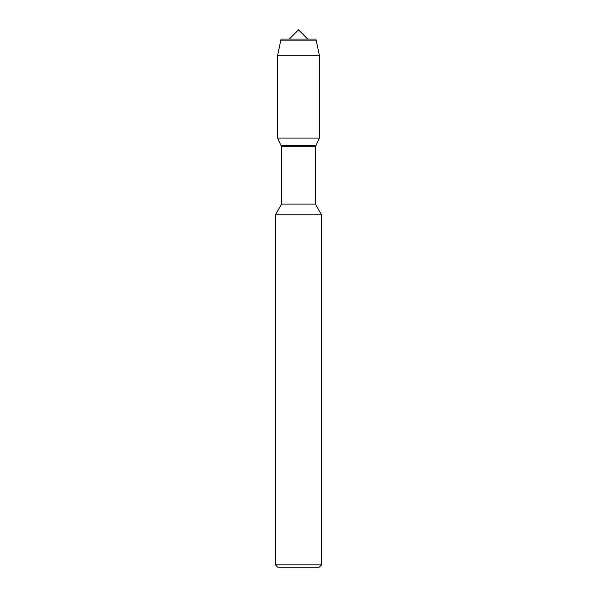 <?xml version="1.0" encoding="UTF-8"?>
<svg xmlns="http://www.w3.org/2000/svg" width="597" height="597" viewBox="0 0 597 597"><rect width="100%" height="100%" fill="white"/><g stroke="black" fill="none" stroke-linecap="round" stroke-linejoin="round"><path stroke-width="0.9" d="M289.261 39.089L298.5 29.85L307.739 39.089M275.404 214.83L275.404 564.837L321.596 564.837L321.596 214.83L275.404 214.83L281.605 204.084L281.605 146.772L277.545 138.086L277.545 55.857L281.075 39.089L315.925 39.089L281.075 39.089L280.68 40.872L316.32 40.872L315.925 39.089M281.605 204.084L315.395 204.084L315.395 146.772L281.605 146.772M275.404 564.837L277.709 567.15L319.291 567.15L321.596 564.837M281.075 145.646L277.545 138.086L319.455 138.086L315.925 145.646L281.075 145.646L315.925 145.646L315.395 146.772M277.545 138.086L277.545 55.857L319.455 55.857L316.32 40.872M277.545 55.857L280.68 40.872M321.596 214.83L315.395 204.084M319.455 138.086L319.455 55.857"/></g></svg>
